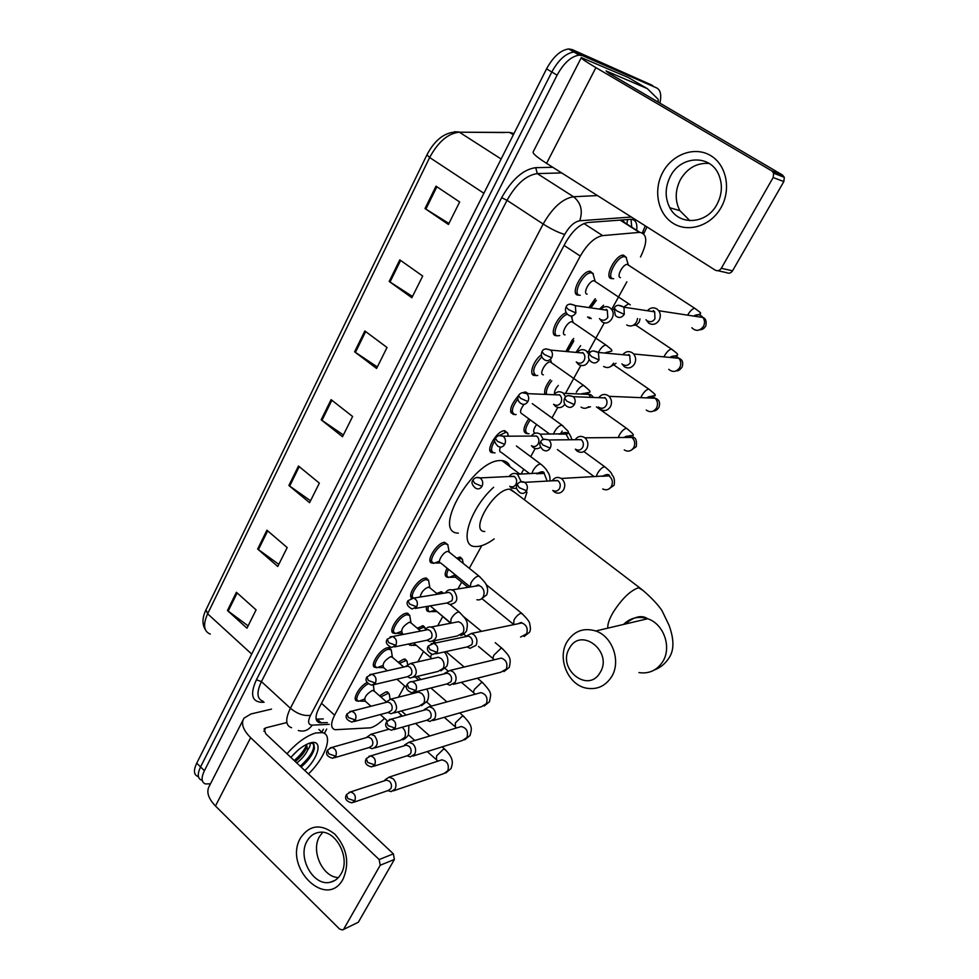 <?xml version="1.0" encoding="UTF-8"?>
<svg xmlns="http://www.w3.org/2000/svg" width="979" height="979" viewBox="0 0 979 979"><rect width="100%" height="100%" fill="white"/><g stroke="black" fill="none" stroke-linecap="round" stroke-linejoin="round"><path stroke-width="1.47" d="M376.56 667.445L375.41 667.433C368.569 666.907 379.791 648.869 387.696 647.719L389.263 647.645L391.306 649.983M395.198 633.291L394.035 633.291C386.925 632.838 398.331 614.151 406.309 613.233L407.668 613.197L409.822 615.558M411.731 597.985C407.044 595.085 418.241 578.626 425.278 578.099L426.416 578.075L428.68 580.474M433.513 563.047L432.339 563.084C424.666 562.815 436.487 542.696 444.601 542.305L447.892 544.728M493.245 452.677L492.608 452.69C484.042 452.751 496.561 430.148 504.834 430.699L507.795 433.207M514.11 414.435L513.486 414.46C508.627 411.731 510.206 405.575 518.197 396.005M523.41 392.469L525.711 392.028L528.256 393.68M535.391 375.446L534.656 375.471C528.33 375.63 533.114 360.7 541.35 354.851M557.088 335.675L556.121 335.687C548.583 335.589 557.357 315.434 566.217 312.717M579.238 295.107L578.026 295.107C569.717 294.544 581.734 270.73 590.153 271.232L593.311 273.777M358.277 700.988L357.127 700.964C351.51 700.462 359.036 686.377 367.039 682.51M612.707 278.587L611.434 278.587C603.639 277.901 615.436 254.662 623.427 255.115L626.389 257.489M589.652 318.481L587.584 317M588.93 307.59L594.791 299.293M565.886 351.473L572.299 339.897M544.96 394.366C543.908 390.56 545.695 385.677 550.32 379.717M527.24 433.587L526.604 433.599C522.529 431.996 523.263 427.077 528.807 418.804M411.009 645.234L408.243 644.084M417.225 628.163L423.271 625.752L425.241 627.967M398.172 662.281L403.691 659.21L405.233 659.124L407.105 661.314M429.585 611.532L428.459 611.557C426.538 611.177 425.951 609.489 426.709 606.478M436.695 593.433L441.639 591.757L443.524 593.237M448.504 577.231L447.366 577.255C444.564 576.496 444.466 573.461 447.097 568.163M456.642 558.116L460.338 557.137L462.516 559.413M379.534 695.8L385.787 692.006L387.513 691.896L389.287 694.05L389.691 696.742M640.511 257C647.67 242.229 647.449 234.005 639.862 232.353L602.623 235.609C594.767 237.175 587.314 244.004 580.278 256.094L334.598 715.172C330.498 723.469 330.657 728.315 335.099 729.722L370.6 727.825C374.896 726.516 379.534 723.346 384.514 718.341M626.107 223.91L622.118 219.957M398.38 697.219L404.608 685.9M417.849 661.828L423.54 651.476M437.686 625.752L442.692 616.66M457.927 588.966L461.66 582.162M469.296 568.297L481.754 545.646M521.171 473.971L523.765 469.259M530.704 456.655L535.195 448.48M551.985 417.947L557.761 407.448M565.691 393.032L580.804 365.546M588.807 350.996L604.349 322.752M612.426 308.067L626.866 281.805M590.716 318.469L587.951 317.049M210.485 783.8L205.431 783.934C201.368 782.307 201.025 777.889 204.403 770.706L557.1 75.15C563.806 62.974 571.173 56.305 579.225 55.142L582.762 55.754L656.713 87.951C660.58 90.044 661.645 95.098 659.895 103.138M326.68 729.049L324.355 733.418M204.403 770.706L200.56 766.924C197.195 774.12 197.55 778.538 201.625 780.177C197.55 778.538 197.195 774.12 200.56 766.924L551.813 72.005C558.495 59.841 565.874 53.184 573.939 52.046L577.488 52.658L652.822 85.687M636.668 230.322C637.525 223.212 635.579 219.541 630.855 219.32L587.841 222.502C579.898 223.983 572.421 230.775 565.434 242.878L318.909 708.184C314.871 716.444 315.091 721.303 319.582 722.771L327.353 722.637M595.354 298.754L590.423 307.81M573.731 338.477L566.608 351.547M631.027 219.32L631.736 227.189M323.303 718.941L316.144 719.149M197.831 776.445C193.744 774.781 193.377 770.351 196.73 763.167L200.56 766.924L551.813 72.005C558.495 59.841 565.874 53.184 573.939 52.046L577.488 52.658L656.713 87.951M196.73 763.167L546.563 68.86C553.221 56.709 560.588 50.076 568.664 48.962L572.226 49.586L651.757 85.075M399.799 259.851L422.695 276.041L411.865 297.738L389.189 281.45L399.799 259.851M436.01 186.169L459.665 201.98L448.431 224.472L425.008 208.551L436.01 186.169M298.473 466.028L319.35 483.136L309.584 502.692L288.891 485.498L298.473 466.028M266.924 530.202L287.19 547.567L277.755 566.474L257.661 549.035L266.924 530.202M236.404 592.283L256.094 609.88L246.965 628.175L227.446 610.529L236.404 592.283M364.849 330.963L387.035 347.496L376.585 368.447L354.594 351.816L364.849 330.963M331.086 399.652L352.611 416.491L342.503 436.72L321.185 419.795L331.086 399.652M343.372 434.994L321.185 419.795M377.331 366.941L354.594 351.816M248.103 625.875L227.446 610.529M278.807 564.357L257.661 549.035M310.551 500.771L288.891 485.498M448.933 223.469L425.008 208.551M412.502 296.478L389.189 281.45M286.982 753.744C296.833 742.731 306.366 735.816 315.568 733.014L322.336 732.61C333.533 734.654 325.652 757.33 308.458 773.961M295.279 761.552C301.74 756.277 305.546 751.285 306.684 746.585L306.525 744.395M306.635 744.346L307.516 750.306C305.472 754.711 301.899 758.933 296.796 762.984M291.509 756.706L297.971 750.208M290.898 757.428C296.906 750.391 302.952 745.68 309.058 743.318L310.282 742.926C323.119 738.9 319.203 757.367 304.799 770.522M309.352 743.22C310.906 743.942 310.294 746.304 307.516 750.306M301.104 767.046C308.556 760.548 312.999 754.307 314.43 748.323L313.904 744.15L310.453 742.89M294.936 761.234L306.354 747.907M300.981 766.924C306.611 762.151 310.71 757.134 313.304 751.86M294.19 760.536C300.039 755.555 304.212 750.367 306.696 744.958M300.235 766.214C310.759 756.473 315.103 748.935 313.28 743.612M343.091 879.032C326.631 910.397 282.955 867.002 300.602 837.828C309.731 824.697 321.173 823.498 334.953 834.243C347.117 848.255 349.821 863.184 343.091 879.032M307.076 841.071C297.053 857.396 313.451 886.79 330.315 882.238C334.842 881.21 338.416 878.444 341.022 873.941C351.008 858.045 335.54 829.103 319.044 832.37C313.904 833.141 309.915 836.042 307.076 841.071M338.404 877.563C322.666 877.282 310.673 851.069 319.484 836.592L322.666 832.334M323.437 729.22L321.846 732.17M271.513 709.102L250.954 713.972L243.991 718.182C240.797 723.493 243.025 729.991 250.661 737.664L379.179 859.55L393.362 853.847L265.762 733.785L264.073 728.878L265.737 727.85L286.162 722.71M242.976 720.165L209.469 785.782C206.079 791.497 208.074 798.24 215.453 805.998L339.566 929.022L342.466 929.952L358.326 922.242L343.066 929.695M393.362 853.847L394.39 859.464L380.219 865.24L343.935 928.753M380.219 865.24L379.179 859.55M394.39 859.464L358.326 922.242M600.054 672.622C613.454 651.977 581.085 626.364 569.558 648.074C556.476 668.278 588.036 694.135 600.054 672.622M567.233 641.49C574.232 630.929 583.741 627.429 595.758 630.978C612.634 636.436 621.347 661.804 611.422 676.991C605.365 686.095 597.153 689.84 586.776 688.225C568.004 685.239 556.708 657.974 567.233 641.49M515.003 492.608L509.508 489.145C493.759 489.059 469.137 531.597 484.789 531.499M458.343 533.127C431.078 532.968 473.298 459.518 500.599 460.571L501.958 460.595L519.323 473.714L521.513 474.056M526.983 492.229L524.487 499.853M494.199 538.903C488.178 543.321 482.794 545.829 478.033 546.466L475.194 546.527C458.331 546.588 469.369 509.19 493.636 487.273M501.958 460.595C505.972 460.925 508.664 462.957 510.022 466.677M508.444 476.54L509.435 476.075M516.667 473.824L517.989 473.701M380.794 696.913L388.112 693.389L389.275 694.038L390.07 699.19M387.782 790.665L391.196 791.619L395.088 789.001C396.691 785.317 396.067 781.903 393.203 778.782L389.067 777.155L385.041 779.81M353.566 802.315L388.014 790.579L390.841 788.682C392.004 786.015 391.551 783.555 389.483 781.279L386.472 780.104L384.845 780.642M399.469 663.395L405.857 660.617L407.068 661.266L407.545 663.982M407.08 755.812L410.397 756.877L414.717 754.148C416.356 750.391 415.72 746.965 412.808 743.844L408.953 742.253L404.498 745.007M373.488 766.324L407.337 755.727L410.482 753.744C411.669 751.04 411.204 748.556 409.1 746.292L406.297 745.141L404.364 745.717M418.559 629.289L423.919 627.245L425.718 629.081M415.28 644.427L411.364 645.528L409.601 643.803M426.734 720.25L429.928 721.437L434.737 718.598C436.414 714.792 435.765 711.329 432.804 708.221L429.291 706.679L424.335 709.518M393.827 729.6L427.015 720.177L430.503 718.121C431.715 715.368 431.249 712.859 429.096 710.607L426.55 709.494L424.262 710.118M440.513 591.781L442.765 593.36M435.068 609.941L429.94 611.826C427.933 611.398 427.493 609.501 428.594 606.148M446.767 683.966L449.802 685.251L455.149 682.351C456.863 678.471 456.214 674.972 453.191 671.875L450.083 670.419L444.576 673.319M414.606 692.116L447.036 683.893L450.927 681.788C452.163 678.973 451.686 676.452 449.508 674.201L447.232 673.148L444.552 673.797M450.609 623.256L435.569 610.358M439.302 593.923L441.223 593.298M458.111 559.29L461.036 558.642L462.394 559.266L463.03 562.484M454.464 575.224L448.859 577.512C446.289 576.839 446.155 574.098 448.468 569.276M467.191 646.923L470.03 648.318L475.99 645.369C477.728 641.416 477.067 637.892 473.995 634.796L471.34 633.462L465.001 636.803M435.814 653.837L467.424 646.85L471.756 644.72C473.016 641.857 472.539 639.299 470.324 637.072L468.378 636.093L465.233 636.754M468.035 587.339L455.663 577.292L454.648 574.294M529.052 433.721L528.146 433.783C524.316 432.277 525.025 427.639 530.263 419.869M552.805 490.503L554.75 492.253C558.348 494.016 561.322 493.159 563.696 489.659C565.593 485.388 564.895 481.741 561.591 478.707L561.236 478.462C557.651 476.577 554.64 477.36 552.193 480.799M553 490.491C555.607 491.776 557.773 491.152 559.498 488.619C560.869 485.523 560.355 482.88 557.969 480.689L552.376 480.799M535.134 433.183L535.097 433.159C532.772 432.18 533.274 429.304 536.614 424.531M575.334 449.202L577.096 451.062C580.902 453.277 584.133 452.469 586.788 448.663C588.685 444.478 588.061 440.856 584.916 437.809L584.647 437.613C581 435.484 577.843 436.181 575.187 439.706M575.591 449.251C578.344 450.854 580.682 450.267 582.603 447.513C583.973 444.466 583.508 441.847 581.22 439.644L575.358 439.693M554.432 394.109C554.187 391.539 555.497 388.651 558.348 385.445M546.588 394.439C545.768 390.768 547.506 386.216 551.801 380.782M598.353 406.995L600.494 409.369C604.373 411.547 607.665 410.678 610.382 406.774C612.218 402.895 611.777 399.408 609.06 396.336L608.204 395.638C604.594 393.57 601.424 394.256 598.695 397.682M599.05 407.399C601.852 408.977 604.239 408.341 606.197 405.514C607.531 402.687 607.2 400.166 605.218 397.939L604.63 397.45M575.97 352.391L580.633 345.66M567.71 351.645L573.829 340.949M621.91 363.833L624.394 366.782C628.347 368.924 631.712 367.994 634.49 363.992C636.24 360.382 635.971 357.054 633.67 353.994L632.275 352.746C628.726 350.763 625.557 351.412 622.754 354.704M623.011 364.641C625.875 366.183 628.31 365.51 630.317 362.609L629.717 355.353L628.714 354.471M599.527 309.119L603.578 305.203M591.267 318.591L589.334 317.245M590.851 307.871L596.358 300.345M620.441 277.583C616.097 277.167 622.791 264.122 627.245 264.367L628.237 264.648L626.009 257.147L627.258 261.344M613.686 278.734L613.074 278.672C605.768 278.024 616.856 256.253 624.333 256.669L626.009 257.147M646.018 319.705L648.82 323.254C652.846 325.358 656.285 324.355 659.112 320.255C660.801 316.915 660.678 313.733 658.757 310.735L656.872 308.911C653.409 307.014 650.252 307.626 647.4 310.747M647.511 320.928C650.435 322.446 652.92 321.724 654.963 318.762L654.694 311.848L653.336 310.539M370.955 706.263L365.448 701.343C363.711 697.954 366.024 694.319 372.375 690.428L374.382 691.247M368.985 747.577L372.204 748.69C377.967 746.463 378.775 742.18 374.614 735.841L370.955 734.287L366.158 737.689M373.574 684.884L373.525 686.658M364.445 699.116L358.608 701.282C353.248 700.817 360.651 687.27 368.177 683.844M334.475 757.734L369.12 747.54L372.216 745.57C373.366 742.902 372.913 740.454 370.87 738.239L368.214 737.101L366.379 737.628M387.243 670.762L383.768 667.727C381.945 664.239 384.245 660.531 390.694 656.628L392.64 657.496M387.978 712.504L391.086 713.728C397.254 711.66 398.196 707.327 393.913 700.707L390.56 699.202L385.432 702.543M382.679 665.585L376.903 667.739C370.503 667.25 381.015 650.35 388.43 649.248L391.233 649.897L391.722 652.981M354.068 721.535L388.125 712.467L391.551 710.436C392.714 707.719 392.261 705.259 390.18 703.044L387.745 701.955L385.591 702.506M403.495 634.404L402.43 633.486C400.509 629.889 402.81 626.119 409.344 622.191L411.241 623.109M407.313 676.734L410.299 678.055C416.907 676.208 418.009 671.814 413.591 664.888L410.593 663.456L405.049 666.723M401.243 631.431L395.54 633.584C388.883 633.168 399.579 615.644 407.056 614.775L409.724 615.436L410.274 618.655M374.076 684.602L407.472 676.697L411.253 674.617C412.44 671.851 411.988 669.367 409.871 667.164L407.68 666.124L405.196 666.687M420.175 597.031C421.166 592.319 423.895 589.015 428.361 587.119L430.185 588.073M427.101 640.29L429.854 641.649C436.928 640.07 438.2 635.628 433.66 628.347L431.066 627.037C428.447 626.597 426.428 627.661 425.033 630.195M412.967 597.936C409.577 594.437 419.783 580.131 426.024 579.654L428.545 580.314L429.169 583.692M420.175 596.627L419.416 597.153M394.5 646.911L427.174 640.193L431.36 638.088C432.571 635.261 432.106 632.752 429.952 630.562L428.056 629.607L425.167 630.17M470.104 586.849L440.819 563.072C436.524 562.937 443.181 551.63 447.733 551.373L449.496 552.352M447.44 603.26L449.753 604.484C457.328 603.235 458.784 598.756 454.134 591.071L451.98 589.909C449.19 589.248 446.999 590.264 445.421 592.931M439.473 561.151L433.868 563.341C426.673 563.096 437.772 544.226 445.372 543.859L447.733 544.532L448.419 548.044M415.341 608.436L447.244 602.929L451.857 600.812C453.093 597.936 452.628 595.416 450.438 593.225L448.859 592.381L445.555 592.907M521.183 481.68L517.499 474.24C514.208 472.624 511.417 473.383 509.141 476.516M509.79 486.453L511.748 488.105L516.643 488.521M499.253 435.508L505.862 432.277L507.514 432.914L508.505 436.181M495.044 452.849L494.175 452.885C490.552 451.796 490.736 447.782 494.713 440.831M509.826 486.318C512.298 487.444 514.33 486.796 515.921 484.36C517.242 481.325 516.741 478.731 514.428 476.577L509.251 476.504M529.639 473.677L501.224 452.31C499.449 451.968 499.204 450.242 500.453 447.122M543.345 439.461L540.261 434.174C536.847 432.155 533.861 432.791 531.303 436.059M531.413 445.751L533.249 447.587C535.746 449.128 538.181 449.018 540.567 447.268M518.307 395.736C517.218 398.82 517.977 401.329 520.595 403.287C523.422 405.147 525.87 404.572 527.914 401.561C529.272 398.526 528.856 395.871 526.69 393.619L526.861 393.631M516.178 414.533L515.052 414.631C510.757 412.759 511.687 407.57 517.842 399.077M531.536 445.751C534.167 447.195 536.382 446.583 538.169 443.928C539.515 440.831 539.013 438.213 536.663 436.059L531.401 436.059M549.757 434.15L522.15 413.933C519.543 412.734 520.179 409.54 524.059 404.364M543.406 374.798C538.487 374.847 545.56 361.496 550.259 361.912L551.299 362.254L550.675 359.868M565.776 396.874L562.986 392.922C559.596 390.939 556.586 391.539 553.943 394.733M553.6 404.278L555.558 406.432C559.107 408.5 562.203 407.79 564.859 404.29M537.74 375.446L536.247 375.618C531.573 372.363 533.433 366.109 541.84 356.846M553.992 404.486C556.696 406.028 558.997 405.404 560.894 402.626C562.215 399.689 561.811 397.144 559.707 394.965L559.352 394.696M565.042 334.879C560.257 334.732 567.208 321.369 571.907 321.712L572.96 322.054L571.332 316.07M588.881 354.374L586.152 350.751C582.823 348.842 579.813 349.417 577.108 352.489M576.276 361.9L578.565 364.555C583.484 366.868 587.033 365.179 589.187 359.464M571.895 316.009L572.091 318.848M559.719 335.564L557.749 335.821C550.614 335.711 559.095 316.572 567.379 314.222M577.059 362.438C579.813 363.955 582.162 363.295 584.096 360.443C585.369 357.702 585.099 355.23 583.251 353.052L582.542 352.44M587.119 294.141C582.481 293.798 589.297 280.435 593.996 280.704L595.061 281.022L592.882 273.374L594.167 277.877M599.478 318.591L602.061 321.773C608.62 326.741 616.966 315.287 611.3 309.034L609.807 307.675C606.564 305.84 603.566 306.39 600.812 309.315M580.241 295.254L579.678 295.217C571.895 294.679 583.178 272.358 591.059 272.823L592.882 273.374M600.616 319.484C603.443 320.977 605.83 320.268 607.8 317.343L607.286 310.245L606.221 309.278M721.046 207.609C710.852 225.929 688.286 233.026 673.075 223.273C657.717 213.789 653.005 190.048 662.881 172.12C672.536 154.058 694.809 146.042 710.57 155.539C726.467 164.766 731.46 189.424 721.046 207.609M670.444 176.22C664.961 187.124 664.753 197.636 669.82 207.744C678.912 225.929 706.495 224.424 716.885 204.55C722.098 194.637 722.759 184.811 718.88 175.045C710.73 154.217 680.809 155.355 670.444 176.22M689.914 220.679L679.842 210.632C674.825 200.658 675.033 190.281 680.478 179.512C687.491 167.947 697.048 162.6 709.175 163.444M628.102 77.414L581.306 57.59C580.51 58.042 585.369 61.383 595.905 67.612L771.807 170.884L782.502 175.021L608.595 73.046L606.05 70.904L647.315 88.624L628.102 77.414M581.183 57.847L533.237 151.745C532.038 152.993 536.48 156.873 546.563 163.358L715.221 270.131C717.595 271.305 719.626 270.681 721.303 268.295L732.549 270.816C730.897 273.178 728.89 273.777 726.54 272.639L717.827 270.718M782.502 175.021L784.314 177.309L783.836 181.568L773.153 177.529L721.303 268.295M773.153 177.529L773.643 173.21L771.807 170.884M783.836 181.568L732.549 270.816M658.231 102.159L658.121 99.222L647.315 88.624M627.6 219.553L626.854 224.069M622.216 219.994L621.861 220.899M321.504 703.289L334.598 715.172M564.088 245.423L580.278 256.094M583.925 223.518L602.623 235.609M620.123 220.104L639.397 232.378M264.122 702.237L261.381 702.298C251.701 701.49 250.049 694.001 256.4 679.805L501.64 197.709C511.931 179.353 523.3 169.343 535.733 167.666L552.768 167.287M582.762 55.754L572.226 49.586M557.1 75.15L546.563 68.86M291.571 727.727C285.538 725.684 285.146 719.186 290.396 708.258L261.43 681.592C256.339 692.483 256.902 699.043 263.094 701.282M631.345 217.032L579.764 220.764C574.404 221.743 569.374 226.296 564.687 234.434L310.514 715.319C303.967 716.224 297.261 713.875 290.396 708.258L543.161 224.032C552.548 207.609 562.668 198.517 573.523 196.755L537.287 173.601C526.261 175.143 516.166 184.04 507.024 200.316L261.43 681.592L256.4 679.805M579.764 220.764C583.031 210.73 580.951 202.739 573.523 196.755L597.435 195.567M561.665 172.916L537.287 173.601L535.733 167.666M564.687 234.434C558.703 232.757 551.52 229.294 543.161 224.032L507.024 200.316L501.64 197.709M310.514 715.319C307.541 721.596 308.104 724.876 312.215 725.133L329.238 724.362M642.395 232.818L645.271 225.843M262.592 701.135L261.381 702.298M312.215 725.133C308.471 730.334 303.833 732.121 298.314 730.481M644.366 232.61L642.42 232.782M316.89 721.021L317.637 720.997M317.245 719.186L321.308 722.906M454.489 131.737L459.078 132.018C446.032 131.235 435.312 138.847 426.942 154.841L429.659 157.509L207.621 613.809L206.018 609.733L426.868 154.988M504.295 132.557L459.359 132.189C448.101 133.315 438.2 141.747 429.659 157.509L483.883 193.267M251.701 654.07L207.621 613.809C202.837 624.688 203.718 631.443 210.277 634.074M513.987 133.499L509.569 132.434L459.359 132.189L501.138 159.014M513.449 134.576L509.839 132.593L513.339 134.796M331.869 400.264L321.981 420.383M299.231 466.653L289.662 486.086M267.671 530.838L258.419 549.635M237.126 592.931L228.18 611.116M365.656 331.563L355.414 352.391M400.631 260.438L390.021 282.013M436.879 186.744L425.877 209.102M250.661 737.664L215.453 805.998M265.737 727.85L263.951 731.313M638.944 672.585C648.881 674.041 656.762 670.48 662.575 661.89C672.096 647.572 663.811 623.807 647.657 618.752C638.394 615.877 630.354 617.761 623.562 624.431M643.13 590.496L638.602 587.73C630.452 590.496 622.008 598.634 613.27 612.156C609.219 619.12 607.408 624.443 607.849 628.126M346.223 795.107C344.473 798.876 346.382 801.458 351.963 802.853L354.839 800.908C356.148 796.074 354.667 793.112 350.372 792.011L349.038 792.378M354.839 800.908L347.814 798.546L346.493 794.605L350.372 792.011L386.472 780.104M437.858 761.148L436.536 759.814L436.536 755.947L443.56 749.082L445.335 749.706M393.35 790.885L443.879 773.581L447.844 770.718C449.3 764.648 447.293 761.026 441.835 759.851L439.62 760.573M366.06 759.08C364.31 762.874 366.146 765.492 371.579 766.924L374.773 764.893C376.132 760.181 374.712 757.208 370.503 755.959L368.936 756.326M374.773 764.893L367.712 762.457L366.317 758.59L370.503 755.959L406.297 745.141M456.434 727.984L455.37 726.969L455.357 722.918L462.406 716.053L464.119 716.726M412.967 756.069L462.59 740.43L466.983 737.456C468.476 731.546 466.567 727.911 461.231 726.54L458.613 727.324M386.301 722.306C384.588 725.941 386.35 728.584 391.576 730.248L395.137 728.143C396.532 723.567 395.173 720.581 391.086 719.186L389.25 719.541M395.137 728.143L388.027 725.623L386.546 721.841L391.086 719.186L426.55 709.494M475.292 694.184L474.546 693.499C473.261 693.218 473.261 691.81 474.521 689.265L481.595 682.424L483.259 683.146M432.975 720.568L481.619 706.642L486.465 703.571C488.019 697.843 486.196 694.209 481.019 692.63L477.936 693.462M406.97 684.774C405.257 688.066 406.921 690.733 411.939 692.789L415.904 690.623C417.335 686.206 416.075 683.22 412.135 681.665L409.993 681.984M415.904 690.623L408.769 688.029L407.191 684.333C409.1 682.179 410.739 681.286 412.135 681.665L447.232 673.148M494.444 659.736L494.089 659.43C492.731 659.136 492.718 657.668 494.052 654.988L501.138 648.159L502.753 648.918M453.387 684.345L500.942 672.181L506.327 669.036C507.917 663.529 506.229 659.883 501.248 658.096L497.613 658.977M428.056 646.458C426.379 649.554 427.921 652.247 432.706 654.523L437.123 652.332C438.568 648.086 437.417 645.112 433.66 643.387L431.176 643.644M437.123 652.332L429.928 649.64L428.276 646.042L433.66 643.387L468.378 636.093M513.694 624.663L513.951 620.062C516.141 616.378 518.515 614.102 521.061 613.246L522.615 614.053M520.595 637.035L526.567 633.841C528.183 628.579 526.629 624.945 521.905 622.95L517.671 623.831M517.047 484.813C515.578 487.126 516.545 489.757 519.959 492.694C522.627 494.04 524.842 493.392 526.604 490.76C528.036 487.371 527.424 484.568 524.744 482.341L520.62 481.864M526.604 490.76L519.249 487.677L517.193 484.495C519.262 481.717 521.783 480.995 524.744 482.341L557.687 480.493M596.272 476.577L597.447 473.469C599.809 469.516 602.207 467.264 604.643 466.738L605.94 467.668M602.721 488.949C606.172 490.614 609.048 489.794 611.349 486.477L611.557 486.086C613.16 481.937 612.303 478.535 608.987 475.892L601.865 476.283M540.518 442.165C539.086 444.038 539.894 446.608 542.966 449.887C545.805 451.613 548.216 451.025 550.21 448.125C551.618 444.98 551.14 442.251 548.778 439.963L544.251 439.167M550.21 448.125L542.819 444.931L540.653 441.884C541.411 439.387 544.116 438.751 548.778 439.963L581.22 439.644M618.3 437.552L619.364 435.006C621.738 431.017 624.125 428.778 626.523 428.3L627.808 429.243M624.259 449.924C627.931 452.065 631.063 451.331 633.658 447.697L633.878 447.281C635.432 443.426 634.759 440.146 631.859 437.442C629.24 435.618 626.621 435.631 624.027 437.503M564.516 398.575C563.427 401.708 564.088 404.217 566.498 406.089C569.484 408.231 572.091 407.717 574.343 404.547C575.701 401.61 575.371 398.991 573.339 396.679L568.407 395.528M574.343 404.547L566.914 401.243L564.638 398.318C565.776 395.443 568.677 394.904 573.339 396.679L605.218 397.939M640.853 397.658L641.71 395.773C644.06 391.808 646.409 389.581 648.783 389.091L650.105 390.046M646.275 410.054C650.117 412.722 653.495 412.073 656.419 408.121L656.64 407.705C658.145 404.131 657.655 400.986 655.159 398.245C652.43 395.993 649.615 395.871 646.691 397.902M589.052 353.994C587.975 356.894 588.501 359.317 590.618 361.275C593.69 363.845 596.492 363.417 599.026 359.978L598.402 352.452L593.139 350.886M599.026 359.978L591.561 356.564L589.162 353.774C590.435 350.653 593.507 350.213 598.402 352.452L629.717 355.353M663.958 356.87L664.521 355.732C666.834 351.804 669.159 349.576 671.484 349.075L672.867 350.041M668.779 369.34C672.757 372.558 676.379 372.02 679.646 367.725L679.879 367.296C681.323 364.004 680.992 360.994 678.888 358.29C676.134 355.597 673.124 355.304 669.881 357.433M614.151 308.397L615.326 315.422C618.471 318.456 621.457 318.114 624.272 314.394L623.99 307.21L618.459 305.24M624.272 314.394L616.758 310.857L614.249 308.214C615.815 304.775 619.071 304.445 623.99 307.21L654.694 311.848M687.65 315.165L687.796 314.883C690.085 310.967 692.373 308.764 694.662 308.25L696.081 309.217M691.823 327.757C695.873 331.551 699.716 331.122 703.363 326.496L703.595 326.068C704.966 323.021 704.782 320.17 703.032 317.514C700.34 314.406 697.195 313.929 693.634 316.07M327.255 750.612C325.493 754.197 327.292 756.743 332.652 758.272L335.809 756.253C337.119 751.652 335.748 748.727 331.722 747.491L330.204 747.821M335.809 756.253L328.797 753.842L327.5 750.134L331.722 747.491L368.214 737.101M374.651 747.956L400.399 740.332L404.792 737.322C406.114 733.785 405.453 730.615 402.785 727.813L402.075 727.262M398.331 717.203L400.998 715.735L402.687 716.016M346.774 714.364C345.024 717.583 346.75 720.165 351.95 722.11L355.426 720.03C356.772 715.551 355.475 712.614 351.547 711.231L349.797 711.549M355.426 720.03L348.377 717.534L346.994 713.911L351.547 711.231L387.745 701.955M413.236 693.438L412.257 692.814M393.95 712.957L419.049 706.226L423.87 703.118C425.229 699.52 424.556 696.326 421.839 693.536L418.535 692.092L415.598 692.838M366.684 677.37C364.983 680.478 366.623 683.085 371.604 685.19L375.446 683.061C376.829 678.716 375.606 675.791 371.8 674.262L369.781 674.543M375.446 683.061L368.361 680.491L366.905 676.942L371.8 674.262L407.68 666.124M431.972 658.659L431.874 658.573C430.491 658.243 430.381 656.811 431.543 654.266M413.64 677.26L438.005 671.435L443.328 668.265C444.699 664.606 444.013 661.388 441.26 658.61L438.311 657.227L434.896 657.998M387.011 639.617C385.322 642.554 386.864 645.185 391.637 647.498L395.883 645.332C397.278 641.147 396.165 638.222 392.506 636.546L390.193 636.778M395.883 645.332L388.761 642.677L387.219 639.214L392.506 636.546L428.056 629.607M450.67 623.244L451.123 618.826C453.289 615.106 455.724 612.817 458.441 611.948L460.216 612.878M433.709 640.853L457.291 635.958L463.14 632.728C464.56 629.007 463.862 625.765 461.048 622.999L458.502 621.726L454.562 622.485M407.753 601.082C406.089 603.81 407.521 606.454 412.049 608.999L416.748 606.821C418.155 602.795 417.14 599.882 413.676 598.083L411.033 598.218M416.748 606.821L409.577 604.067L407.949 600.702L413.676 598.083L410.727 595.624M470.153 587.008L470.985 582.884C473.187 579.091 475.635 576.802 478.339 576.019L480.053 576.986M476.908 599.748C479.71 600.323 481.864 599.234 483.357 596.505C484.789 592.723 484.091 589.456 481.227 586.69L479.123 585.564L474.595 586.286M472.661 480.518C471.156 482.708 472.196 485.315 475.782 488.337C478.315 489.5 480.383 488.827 482.011 486.318C483.418 482.867 482.757 480.077 480.028 477.923L476.296 477.556M482.011 486.318L474.729 483.271L472.82 480.224C474.619 477.581 477.018 476.822 480.028 477.923L513.987 476.271M531.915 473.567L532.943 470.764C535.268 466.75 537.74 464.487 540.359 463.96L541.876 465.037M538.854 472.661L538.328 473.273M547.151 481.081L544.202 473.408L536.639 473.763M495.239 438.592C493.746 440.244 494.64 442.802 497.944 446.289C500.624 447.782 502.888 447.158 504.711 444.405C506.094 441.162 505.568 438.433 503.12 436.218L499.009 435.582M504.711 444.405L497.381 441.26L495.386 438.311C497.405 435.471 499.975 434.774 503.12 436.218L536.614 436.034M553.514 434.138L554.42 431.886C556.794 427.811 559.278 425.547 561.873 425.119L563.317 426.208M562.227 431.078L560.233 434.113M569.105 439.767L566.009 434.089L558.887 434.138M527.914 401.561L520.547 398.318L518.442 395.492C520.693 392.432 523.447 391.82 526.69 393.619L522.248 392.689M581.049 407.129C583.655 408.794 586.225 408.659 588.734 406.713M583.092 393.362L582.554 394.133M576.337 392.224C578.687 388.173 581.134 385.922 583.68 385.481L585.185 386.583M590.912 397.376L588.342 394.011L581.685 393.729M541.889 351.938C540.8 354.802 541.424 357.262 543.773 359.317C546.723 361.545 549.341 361.043 551.63 357.776C552.939 354.924 552.645 352.379 550.761 350.115L546.001 348.842M551.63 357.776L544.214 354.422L541.999 351.718C543.002 348.83 545.927 348.291 550.761 350.115L583.251 353.052M603.651 366.476C607.592 368.569 610.847 367.541 613.417 363.38L613.527 363.148M598.707 351.755C601.02 347.729 603.431 345.489 605.94 345.036L607.494 346.15M566.009 307.149C564.92 309.78 565.421 312.166 567.502 314.332C570.549 316.963 573.339 316.523 575.885 313.011L575.346 305.632L570.316 304.004M575.885 313.011L568.42 309.535L566.095 306.965C567.245 303.82 570.316 303.38 575.346 305.632L607.286 310.245M626.719 324.967C630.745 327.023 634.062 325.934 636.68 321.687L637.549 318.518M623.831 307.014L628.665 303.747L630.268 304.873M595.905 67.612L546.563 163.358M375.41 667.433L373.537 665.806M394.035 633.291L392.053 631.602M412.294 597.912L410.923 596.774M432.339 563.084L430.148 561.297M492.608 452.69L490.087 450.781M513.486 414.46L510.854 412.526M357.127 700.964L355.365 699.385M526.604 433.599L524.218 431.837M409.883 645.234L408.488 644.035M447.366 577.255L445.372 575.64M566.205 351.51L572.813 339.358M590.019 307.749L594.437 299.635M620.564 220.067L639.862 232.353M612.083 278.636L609.354 276.837M578.613 295.156L575.689 293.186M556.476 335.711L553.649 333.741M534.767 375.471L532.038 373.513M579.225 55.142L568.664 48.962M646.984 226.932L643.741 233.748M316.303 719.773L319.582 722.771M205.309 629.595C202.066 624.321 202.237 617.835 205.823 610.137M322.336 732.61L318.885 729.441M330.315 882.238L335.124 880.292M510.475 489.145L639.458 587.62C651.023 596.517 660.311 607.408 662.269 611.214L668.938 625.03C674.396 639.764 674.237 650.986 668.473 658.683C664.961 663.958 660.189 667.764 654.18 670.089M625.055 624.076C634.294 616.489 641.82 614.714 647.657 618.752L595.758 630.978M445.714 773.031L450.989 768.601C452.69 763.339 454.501 758.798 444.503 748.959L442.141 746.879M401.427 710.95L406.101 715.086M415.561 723.432L429.805 735.988M388.112 693.389L386.411 691.896M440.097 760.414L389.067 777.155M408.512 734.899L414.802 740.491M427.26 751.566L435.716 759.092M464.756 739.843L470.055 735.474C471.694 728.829 473.432 726.442 463.238 715.955L459.714 712.908M417.384 676.367L421.031 679.512M430.858 687.992L446.938 701.882M407.521 664.007L407.068 661.266M405.857 660.617L404.119 659.124M459.114 727.177L408.953 742.253M426.746 702.053L431.396 706.104M444.295 717.326L454.501 726.21M484.164 706.043L489.476 701.735C490.907 693.499 492.816 693.646 482.329 682.339L477.422 678.202M433.416 641.037L435.692 642.958M445.922 651.598L464.193 667.017M425.449 629.46L425.18 627.894M416.356 645.357L413.175 645.345M423.919 627.245L422.157 625.765M478.462 693.328L429.291 706.679M445.139 668.473L447.672 670.639M461.378 682.302L473.628 692.728M411.364 645.528L409.393 643.852M503.928 671.606L509.264 667.36C511.319 658.537 510.255 656.591 501.774 648.098L495.227 642.689M463.985 616.905L481.497 631.357M436.316 611.581L431.8 611.618M498.189 658.843L450.083 670.419M463.654 634.098L465.625 635.75M478.474 646.434L493.122 658.622M524.071 636.497L529.431 632.324C530.63 630.66 530.716 627.857 529.688 623.917C529.994 622.338 527.289 618.765 521.574 613.197L486.012 584.512M463.214 563.402L462.394 559.266M455.247 577.182L450.768 577.28M461.036 558.642L459.212 557.173M518.258 623.709C520.608 622.473 521.819 622.216 521.905 622.95L471.34 633.462M482.182 598.854L512.972 623.88M448.859 577.512L445.176 574.514M608.62 489.145L614.102 485.205C614.922 480.469 614.237 477.054 612.046 474.962C612.144 473.542 609.697 470.801 604.704 466.738L583.9 451.564M602.55 476.247C606.38 474.154 608.718 473.971 609.562 475.672L561.236 478.462M557.418 449.581L594.265 476.687M525.919 432.131L523.973 430.699M584.916 437.809L631.859 437.442C635.493 436.805 636.986 439.852 636.338 446.583L630.794 450.475M624.724 437.491C628.518 435.741 631.333 435.19 633.168 435.863C632.679 434.468 635.75 435.875 626.523 428.3L596.431 406.934M546.551 394.427L544.618 393.044M609.06 396.336L655.159 398.245C659.124 399.469 660.409 402.455 659.014 407.178C657.423 409.699 655.551 410.972 653.397 411.021M647.388 397.927C651.084 396.238 653.654 395.504 655.11 395.761C654.547 394.561 657.839 396.299 648.783 389.091L614.384 365.351M633.67 353.994L678.888 358.29C682.363 359.526 683.452 362.426 682.167 366.966C679.977 369.927 678.068 371.2 676.428 370.784M670.578 357.506L677.566 355.144C677.26 353.86 679.083 354.802 671.484 349.075L635.591 325.004M658.757 310.735L703.032 317.514C705.81 318.579 706.728 321.381 705.786 325.909C704.231 328.54 702.261 329.813 699.887 329.739M694.331 316.18L700.536 313.843C699.581 312.35 703.497 314.724 694.662 308.25L627.245 264.367M624.333 256.669L622.228 255.299M402.553 739.781C404.229 739.573 406.187 737.97 408.451 734.984L408.916 725.317M373.378 690.366L386.007 701.527M397.78 711.929L402.467 716.077M388.418 729.355L370.955 734.287M374.137 690.782L373.28 685.019M365.081 701.233L360.505 701.135M380.268 714.56L387.305 720.825M358.608 701.282L355.206 698.247M421.545 705.651L427.456 700.952C429.132 696.436 428.9 692.471 426.746 689.032M391.588 656.579L403.678 667.029M415.096 676.905L418.743 680.062M416.222 692.679L390.56 699.202M392.371 656.995L391.233 649.897M383.376 667.605L378.849 667.568M389.899 649.187L388.112 647.645M396.923 679.193L406.493 687.527M376.903 667.739L373.378 664.655M440.905 670.884L446.828 666.258C448.786 660.874 447.954 656.101 444.331 651.953M410.128 622.167L420.64 631.051M432.816 641.343L434.933 643.13M435.545 657.851L410.593 663.456M410.947 622.583L409.724 615.436M402.002 633.364L397.535 633.376M408.329 614.726L406.518 613.209M413.579 642.983L430.821 657.668M395.54 633.584L391.881 630.452M460.644 635.444C462.565 635.249 464.536 633.743 466.567 630.904C468.39 621.114 467.154 620.27 459.09 611.912L450.205 604.594M429.01 587.094L437.613 594.204M455.247 622.35L431.066 627.037M429.867 587.498L428.545 580.314M427.101 579.629L425.253 578.112M430.185 605.879L450.267 622.595M480.762 599.307L486.698 594.865C487.934 591.316 487.909 588.355 486.624 585.956C486.942 584.696 484.348 581.367 478.853 575.995L448.26 551.361M475.317 586.176C477.679 584.842 478.951 584.634 479.123 585.564L451.98 589.909M449.141 551.764L447.733 544.532M440.342 562.949L435.973 563.06M446.228 543.847L444.356 542.342M413.676 598.083L448.859 592.381M433.868 563.341L429.94 560.135M516.398 445.996L540.506 463.96C544.165 466.812 546.539 469.455 547.604 471.902C549.292 473.677 550.1 476.675 550.051 480.922M537.961 473.285C541.314 471.425 543.382 471.266 544.153 472.796L517.499 474.24M508.272 436.193L507.514 432.914M505.862 432.277L503.879 430.797M491.801 451.099L489.83 449.618M532.27 403.642L561.873 425.119L568.15 431.286C568.175 433.685 569.301 432.192 572.005 439.73M559.731 434.113C564.516 432.131 567.122 431.996 567.575 433.721L540.261 434.174M525.478 392.848L524.499 392.138M512.592 412.82L510.585 411.351M590.484 406.762L587.51 407.558M526.69 393.619L559.707 394.965M563.488 393.313L588.832 394.402C590.117 394.047 591.683 395.075 593.507 397.474M582.432 393.766L589.799 392.261C589.162 391.062 592.797 393.02 583.68 385.481L550.259 361.912M616.011 363.344L610.125 366.856M605.72 352.587L611.753 351.106C611.41 349.907 613.674 351.045 605.94 345.036L571.907 321.712M590.741 351.95L587.167 351.62M639.972 318.86L639.385 321.442C638.051 324.159 635.983 325.456 633.168 325.334M593.996 280.704L628.665 303.747M613.772 309.401L611.3 309.034M591.059 272.823L588.93 271.403M669.82 207.744L679.842 210.632M784.314 177.309L773.643 173.21"/></g></svg>
